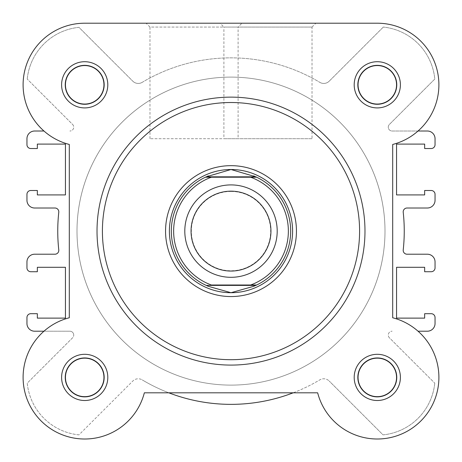 <?xml version="1.0" encoding="UTF-8"?>
<svg xmlns="http://www.w3.org/2000/svg" width="462" height="462" viewBox="0 0 462 462"><rect width="100%" height="100%" fill="white"/><g stroke="black" fill="none" stroke-linecap="round" stroke-linejoin="round"><path stroke-width="0.35" stroke-dasharray="2.31 1.73" d="M231 184.91A46.2 46.2 0 0 0 184.8 231.11A46.2 46.2 0 0 0 231 277.31A46.2 46.2 0 0 0 277.2 231.11A46.2 46.2 0 0 0 231 184.91A46.2 46.2 0 0 0 184.8 231.11A46.2 46.2 0 0 0 231 277.31A46.2 46.2 0 0 0 277.2 231.11A46.2 46.2 0 0 0 231 184.91M231 191.453A39.657 39.657 0 0 0 191.343 231.11A39.657 39.657 0 0 0 231 270.767A39.657 39.657 0 0 0 270.657 231.11A39.657 39.657 0 0 0 231 191.453M231 169.508A61.602 61.602 0 0 0 169.398 231.11A61.602 61.602 0 0 0 231 292.712A61.602 61.602 0 0 0 292.602 231.11A61.602 61.602 0 0 0 231 169.508M231 77.108A154.002 154.002 0 0 0 76.998 231.11A154.002 154.002 0 0 0 231 385.112A154.002 154.002 0 0 0 385.002 231.11A154.002 154.002 0 0 0 231 77.108A154.002 154.002 0 0 0 76.998 231.11A154.002 154.002 0 0 0 231 385.112A154.002 154.002 0 0 0 385.002 231.11A154.002 154.002 0 0 0 231 77.108M250.635 177.212L211.365 177.212M250.635 285.008L211.365 285.008M207.219 176.38A59.673 59.673 0 0 0 207.219 285.839M254.781 285.839A59.673 59.673 0 0 0 254.781 176.38M292.602 231.11A61.602 61.602 0 0 0 231 169.508A61.602 61.602 0 0 0 169.398 231.11A61.602 61.602 0 0 0 231 292.712A61.602 61.602 0 0 0 292.602 231.11A61.602 61.602 0 0 0 231 169.508A61.602 61.602 0 0 0 169.398 231.11A61.602 61.602 0 0 0 231 292.712A61.602 61.602 0 0 0 292.602 231.11M312.023 27.062L315.875 23.21L220.045 23.21L315.875 23.21L220.045 23.21L223.897 27.062L312.023 27.062L223.897 27.062L223.897 138.71L312.023 138.71L312.023 27.062M317.654 392.81A61.602 61.602 0 0 0 438.9 377.408A61.602 61.602 0 0 0 392.7 317.764A61.602 61.602 0 0 1 385.06 438.519A61.602 61.602 0 0 1 317.654 392.81L144.346 392.81A61.602 61.602 0 0 1 23.319 382.594A61.602 61.602 0 0 1 69.3 317.764L69.3 144.456A61.602 61.602 0 0 1 84.702 23.21A61.602 61.602 0 0 0 69.3 144.456L69.3 317.764A61.602 61.602 0 0 0 76.94 438.519A61.602 61.602 0 0 0 144.346 392.81L317.654 392.81A61.602 61.602 0 0 0 438.681 382.594A61.602 61.602 0 0 0 392.7 317.764L392.7 144.456A61.602 61.602 0 0 0 377.298 23.21A61.602 61.602 0 0 1 438.9 84.812A61.602 61.602 0 0 0 377.298 23.21L84.702 23.21L377.298 23.21M396.552 84.812A19.248 19.248 0 0 0 377.298 65.558A19.248 19.248 0 0 0 358.05 84.812A19.248 19.248 0 0 0 377.298 104.06A19.248 19.248 0 0 0 396.552 84.812A19.248 19.248 0 0 1 377.298 104.06A19.248 19.248 0 0 1 358.05 84.812A19.248 19.248 0 0 1 377.298 65.558A19.248 19.248 0 0 1 396.552 84.812A19.248 19.248 0 0 1 377.298 104.06A19.248 19.248 0 0 1 358.05 84.812A19.248 19.248 0 0 1 377.298 65.558A19.248 19.248 0 0 1 396.552 84.812M396.552 377.408A19.248 19.248 0 0 0 377.298 358.16A19.248 19.248 0 0 0 358.05 377.408A19.248 19.248 0 0 0 377.298 396.662A19.248 19.248 0 0 0 396.552 377.408A19.248 19.248 0 0 1 377.298 396.662A19.248 19.248 0 0 1 358.05 377.408A19.248 19.248 0 0 1 377.298 358.16A19.248 19.248 0 0 1 396.552 377.408A19.248 19.248 0 0 1 377.298 396.662A19.248 19.248 0 0 1 358.05 377.408A19.248 19.248 0 0 1 377.298 358.16A19.248 19.248 0 0 1 396.552 377.408M103.95 84.812A19.248 19.248 0 0 0 84.702 65.558A19.248 19.248 0 0 0 65.448 84.812A19.248 19.248 0 0 0 84.702 104.06A19.248 19.248 0 0 0 103.95 84.812A19.248 19.248 0 0 1 84.702 104.06A19.248 19.248 0 0 1 65.448 84.812A19.248 19.248 0 0 1 84.702 65.558A19.248 19.248 0 0 1 103.95 84.812A19.248 19.248 0 0 1 84.702 104.06A19.248 19.248 0 0 1 65.448 84.812A19.248 19.248 0 0 1 84.702 65.558A19.248 19.248 0 0 1 103.95 84.812M103.95 377.408A19.248 19.248 0 0 0 84.702 358.16A19.248 19.248 0 0 0 65.448 377.408A19.248 19.248 0 0 0 84.702 396.662A19.248 19.248 0 0 0 103.95 377.408A19.248 19.248 0 0 1 84.702 396.662A19.248 19.248 0 0 1 65.448 377.408A19.248 19.248 0 0 1 84.702 358.16A19.248 19.248 0 0 1 103.95 377.408A19.248 19.248 0 0 1 84.702 396.662A19.248 19.248 0 0 1 65.448 377.408A19.248 19.248 0 0 1 84.702 358.16A19.248 19.248 0 0 1 103.95 377.408M76.998 231.11A154.002 154.002 0 0 0 231 385.112A154.002 154.002 0 0 0 385.002 231.11A154.002 154.002 0 0 0 231 77.108A154.002 154.002 0 0 0 76.998 231.11A154.002 154.002 0 0 0 231 385.112A154.002 154.002 0 0 0 385.002 231.11A154.002 154.002 0 0 0 231 77.108A154.002 154.002 0 0 0 76.998 231.11A154.002 154.002 0 0 1 231 77.108A154.002 154.002 0 0 1 385.002 231.11A154.002 154.002 0 0 1 231 385.112A154.002 154.002 0 0 1 76.998 231.11A154.002 154.002 0 0 1 231 77.108A154.002 154.002 0 0 1 385.002 231.11A154.002 154.002 0 0 1 231 385.112A154.002 154.002 0 0 1 76.998 231.11A154.002 154.002 0 0 1 231 77.108A154.002 154.002 0 0 1 385.002 231.11A154.002 154.002 0 0 1 231 385.112A154.002 154.002 0 0 1 76.998 231.11A154.002 154.002 0 0 1 231 77.108A154.002 154.002 0 0 1 385.002 231.11A154.002 154.002 0 0 1 231 385.112A154.002 154.002 0 0 1 76.998 231.11M364.98 231.11A133.98 133.98 0 0 0 231 97.13A133.98 133.98 0 0 0 97.02 231.11A133.98 133.98 0 0 0 231 365.09A133.98 133.98 0 0 0 364.98 231.11A133.98 133.98 0 0 1 231 365.09A133.98 133.98 0 0 1 97.02 231.11A133.98 133.98 0 0 1 231 97.13A133.98 133.98 0 0 1 364.98 231.11A133.98 133.98 0 0 0 231 97.13A133.98 133.98 0 0 0 97.02 231.11A133.98 133.98 0 0 1 231 97.13A133.98 133.98 0 0 1 364.98 231.11M312.023 138.71L223.897 138.71M400.398 84.812A23.1 23.1 0 0 0 377.298 61.712A23.1 23.1 0 0 0 354.198 84.812A23.1 23.1 0 0 0 377.298 107.912A23.1 23.1 0 0 0 400.398 84.812M400.398 377.408A23.1 23.1 0 0 0 377.298 354.308A23.1 23.1 0 0 0 354.198 377.408A23.1 23.1 0 0 0 377.298 400.508A23.1 23.1 0 0 0 400.398 377.408M107.802 84.812A23.1 23.1 0 0 0 84.702 61.712A23.1 23.1 0 0 0 61.602 84.812A23.1 23.1 0 0 0 84.702 107.912A23.1 23.1 0 0 0 107.802 84.812M107.802 377.408A23.1 23.1 0 0 0 84.702 354.308A23.1 23.1 0 0 0 61.602 377.408A23.1 23.1 0 0 0 84.702 400.508A23.1 23.1 0 0 0 107.802 377.408M238.103 138.71L149.977 138.71L238.103 138.71L238.103 27.062L149.977 27.062L146.125 23.21L241.955 23.21L146.125 23.21M149.977 138.71L149.977 27.062L238.103 27.062L241.955 23.21M438.9 84.812A61.602 61.602 0 0 1 392.7 144.456L392.7 317.764L392.7 144.456A61.602 61.602 0 0 0 438.9 84.812M43.954 131.012A61.602 61.602 0 0 0 69.3 144.456L69.3 317.764A61.602 61.602 0 0 0 43.954 331.208L69.883 331.208A3.852 3.852 0 0 1 73.729 335.06A3.852 3.852 0 0 0 69.883 331.208L34.65 331.208A7.698 7.698 0 0 1 26.952 323.51L26.952 317.544A3.852 3.852 0 0 1 30.798 313.692L37.347 313.692L37.347 318.122L65.448 318.122L65.448 267.302L37.347 267.302L37.347 271.725L30.798 271.725A3.852 3.852 0 0 1 26.952 267.879L26.952 261.908A7.698 7.698 0 0 1 34.65 254.21L54.949 254.21A3.852 3.852 0 0 0 58.778 249.942A173.25 173.25 0 0 1 58.778 212.277A3.852 3.852 0 0 0 54.949 208.01L34.65 208.01A7.698 7.698 0 0 1 26.952 200.312L26.952 194.34A3.852 3.852 0 0 1 30.798 190.494L37.347 190.494L37.347 194.918L65.448 194.918L65.448 144.098L37.347 144.098L37.347 148.527L30.798 148.527A3.852 3.852 0 0 1 26.952 144.675L26.952 138.71A7.698 7.698 0 0 1 34.65 131.012L43.954 131.012M293.197 392.81L168.803 392.81A173.25 173.25 0 0 1 142.192 379.868A173.25 173.25 0 0 0 319.808 379.868A7.698 7.698 0 0 1 329.198 381.034A7.698 7.698 0 0 0 319.808 379.868A173.25 173.25 0 0 1 293.197 392.81M418.046 131.012L392.117 131.012A3.852 3.852 0 0 1 389.397 124.44L434.794 79.042A57.75 57.75 0 0 0 383.327 27.062A57.75 57.75 0 0 1 434.794 79.042L389.397 124.44A3.852 3.852 0 0 0 392.117 131.012L427.35 131.012A7.698 7.698 0 0 1 435.048 138.71L435.048 144.675A3.852 3.852 0 0 1 431.202 148.527L424.653 148.527L424.653 144.098L396.552 144.098L396.552 194.918L424.653 194.918L424.653 190.494L431.202 190.494A3.852 3.852 0 0 1 435.048 194.34L435.048 200.312A7.698 7.698 0 0 1 427.35 208.01L407.051 208.01A3.852 3.852 0 0 0 403.222 212.277A173.25 173.25 0 0 1 403.222 249.942A3.852 3.852 0 0 0 407.051 254.21L427.35 254.21A7.698 7.698 0 0 1 435.048 261.908L435.048 267.879A3.852 3.852 0 0 1 431.202 271.725L424.653 271.725L424.653 267.302L396.552 267.302L396.552 318.122L424.653 318.122L424.653 313.692L431.202 313.692A3.852 3.852 0 0 1 435.048 317.544L435.048 323.51A7.698 7.698 0 0 1 427.35 331.208L418.046 331.208M396.933 84.812A19.635 19.635 0 0 1 377.298 104.447A19.635 19.635 0 0 1 357.663 84.812A19.635 19.635 0 0 1 377.298 65.177A19.635 19.635 0 0 1 396.933 84.812A19.635 19.635 0 0 1 377.298 104.447A19.635 19.635 0 0 1 357.663 84.812A19.635 19.635 0 0 1 377.298 65.177A19.635 19.635 0 0 1 396.933 84.812M396.933 377.408A19.635 19.635 0 0 1 377.298 397.043A19.635 19.635 0 0 1 357.663 377.408A19.635 19.635 0 0 1 377.298 357.773A19.635 19.635 0 0 1 396.933 377.408A19.635 19.635 0 0 1 377.298 397.043A19.635 19.635 0 0 1 357.663 377.408A19.635 19.635 0 0 1 377.298 357.773A19.635 19.635 0 0 1 396.933 377.408M104.337 377.408A19.635 19.635 0 0 1 84.702 397.043A19.635 19.635 0 0 1 65.067 377.408A19.635 19.635 0 0 1 84.702 357.773A19.635 19.635 0 0 1 104.337 377.408A19.635 19.635 0 0 1 84.702 397.043A19.635 19.635 0 0 1 65.067 377.408A19.635 19.635 0 0 1 84.702 357.773A19.635 19.635 0 0 1 104.337 377.408M104.337 84.812A19.635 19.635 0 0 1 84.702 104.447A19.635 19.635 0 0 1 65.067 84.812A19.635 19.635 0 0 1 84.702 65.177A19.635 19.635 0 0 1 104.337 84.812A19.635 19.635 0 0 1 84.702 104.447A19.635 19.635 0 0 1 65.067 84.812A19.635 19.635 0 0 1 84.702 65.177A19.635 19.635 0 0 1 104.337 84.812M72.603 124.44A3.852 3.852 0 0 1 69.883 131.012A3.852 3.852 0 0 0 72.603 124.44L27.235 79.071L72.603 124.44M389.397 337.78A3.852 3.852 0 0 1 392.117 331.208A3.852 3.852 0 0 0 389.397 337.78L434.765 383.148L389.397 337.78M434.765 383.148A57.75 57.75 0 0 1 383.038 434.875L329.198 381.034L383.038 434.875A57.75 57.75 0 0 0 434.765 383.148M78.962 434.875A57.75 57.75 0 0 1 27.235 383.148L72.603 337.78A3.852 3.852 0 0 0 73.729 335.06A3.852 3.852 0 0 1 72.603 337.78L27.235 383.148A57.75 57.75 0 0 0 78.962 434.875L132.802 381.034A7.698 7.698 0 0 1 142.192 379.868A7.698 7.698 0 0 0 132.802 381.034L78.962 434.875M27.235 79.071A57.75 57.75 0 0 1 78.962 27.345L132.802 81.185L78.962 27.345A57.75 57.75 0 0 0 27.235 79.071M142.192 82.352A7.698 7.698 0 0 1 132.802 81.185A7.698 7.698 0 0 0 142.192 82.352A173.25 173.25 0 0 1 319.808 82.352A173.25 173.25 0 0 0 142.192 82.352M319.808 82.352A7.698 7.698 0 0 0 329.198 81.185A7.698 7.698 0 0 1 319.808 82.352M383.327 27.062L329.198 81.185L383.327 27.062M359.592 231.11A128.592 128.592 0 0 1 231 359.702A128.592 128.592 0 0 1 102.408 231.11A128.592 128.592 0 0 1 231 102.518A128.592 128.592 0 0 1 359.592 231.11"/><path stroke-width="0.69" d="M231 277.31A46.2 46.2 0 0 1 184.8 231.11A46.2 46.2 0 0 1 231 184.91A46.2 46.2 0 0 1 277.2 231.11A46.2 46.2 0 0 1 231 277.31M231 191.164A39.946 39.946 0 0 0 191.054 231.11A39.946 39.946 0 0 0 231 271.055A39.946 39.946 0 0 0 270.946 231.11A39.946 39.946 0 0 0 231 191.164M255.786 176.825L256.612 177.212L250.635 177.212L256.612 177.212A59.673 59.673 0 0 1 256.612 285.008L253.621 286.33L231 292.712A61.602 61.602 0 0 0 292.602 231.11A61.602 61.602 0 0 0 231 169.508A61.602 61.602 0 0 0 169.398 231.11A61.602 61.602 0 0 0 231 292.712L208.379 286.33L205.388 285.008A59.673 59.673 0 0 1 205.388 177.212L211.365 177.212L205.388 177.212L206.214 176.825L255.786 176.825L231 169.508L206.214 176.825M250.635 177.212L211.365 177.212A57.363 57.363 0 0 0 211.365 285.008L250.635 285.008A57.363 57.363 0 0 0 250.635 177.212M255.786 285.395L206.214 285.395M256.612 285.008L250.635 285.008L256.612 285.008M208.379 175.889A59.673 59.673 0 0 0 207.219 176.38M207.219 285.839A59.673 59.673 0 0 0 208.379 286.33M253.621 286.33A59.673 59.673 0 0 0 254.781 285.839M254.781 176.38A59.673 59.673 0 0 0 253.621 175.889M61.602 84.812A23.1 23.1 0 0 1 84.702 61.712A23.1 23.1 0 0 1 107.802 84.812A23.1 23.1 0 0 1 84.702 107.912A23.1 23.1 0 0 1 61.602 84.812M103.95 84.812A19.248 19.248 0 0 0 84.702 65.558A19.248 19.248 0 0 0 65.448 84.812A19.248 19.248 0 0 0 84.702 104.06A19.248 19.248 0 0 0 103.95 84.812M354.198 84.812A23.1 23.1 0 0 1 377.298 61.712A23.1 23.1 0 0 1 400.398 84.812A23.1 23.1 0 0 1 377.298 107.912A23.1 23.1 0 0 1 354.198 84.812M396.552 84.812A19.248 19.248 0 0 0 377.298 65.558A19.248 19.248 0 0 0 358.05 84.812A19.248 19.248 0 0 0 377.298 104.06A19.248 19.248 0 0 0 396.552 84.812M354.198 377.408A23.1 23.1 0 0 1 377.298 354.308A23.1 23.1 0 0 1 400.398 377.408A23.1 23.1 0 0 1 377.298 400.508A23.1 23.1 0 0 1 354.198 377.408M396.552 377.408A19.248 19.248 0 0 0 377.298 358.16A19.248 19.248 0 0 0 358.05 377.408A19.248 19.248 0 0 0 377.298 396.662A19.248 19.248 0 0 0 396.552 377.408M61.602 377.408A23.1 23.1 0 0 1 84.702 354.308A23.1 23.1 0 0 1 107.802 377.408A23.1 23.1 0 0 1 84.702 400.508A23.1 23.1 0 0 1 61.602 377.408M103.95 377.408A19.248 19.248 0 0 0 84.702 358.16A19.248 19.248 0 0 0 65.448 377.408A19.248 19.248 0 0 0 84.702 396.662A19.248 19.248 0 0 0 103.95 377.408M165.552 231.11A65.448 65.448 0 0 1 231 165.662A65.448 65.448 0 0 1 296.448 231.11A65.448 65.448 0 0 1 231 296.558A65.448 65.448 0 0 1 165.552 231.11M364.98 231.11A133.98 133.98 0 0 1 231 365.09A133.98 133.98 0 0 1 97.02 231.11A133.98 133.98 0 0 0 231 365.09A133.98 133.98 0 0 0 364.98 231.11A133.98 133.98 0 0 0 231 97.13A133.98 133.98 0 0 0 97.02 231.11M220.045 23.21L84.702 23.21A61.602 61.602 0 0 0 69.3 144.456L69.3 317.764A61.602 61.602 0 0 0 76.94 438.519A61.602 61.602 0 0 0 144.346 392.81L317.654 392.81A61.602 61.602 0 0 0 438.681 382.594A61.602 61.602 0 0 0 392.7 317.764L392.7 144.456A61.602 61.602 0 0 0 377.298 23.21L84.702 23.21A61.602 61.602 0 0 0 43.954 131.012L34.65 131.012A7.698 7.698 0 0 0 26.952 138.71L26.952 144.675A3.852 3.852 0 0 0 30.798 148.527L37.347 148.527L37.347 144.098L65.448 144.098L65.448 194.918L37.347 194.918L37.347 190.494L30.798 190.494A3.852 3.852 0 0 0 26.952 194.34L26.952 200.312A7.698 7.698 0 0 0 34.65 208.01L54.949 208.01A3.852 3.852 0 0 1 58.778 212.277A173.25 173.25 0 0 0 58.778 249.942A3.852 3.852 0 0 1 54.949 254.21L34.65 254.21A7.698 7.698 0 0 0 26.952 261.908L26.952 267.879A3.852 3.852 0 0 0 30.798 271.725L37.347 271.725L37.347 267.302L65.448 267.302L65.448 318.122L37.347 318.122L37.347 313.692L30.798 313.692A3.852 3.852 0 0 0 26.952 317.544L26.952 323.51A7.698 7.698 0 0 0 34.65 331.208L43.954 331.208A61.602 61.602 0 0 0 52.483 429.914A61.602 61.602 0 0 0 144.346 392.81L168.803 392.81A173.25 173.25 0 0 0 293.197 392.81L317.654 392.81M377.298 23.21L315.875 23.21M418.046 131.012L427.35 131.012A7.698 7.698 0 0 1 435.048 138.71L435.048 144.675A3.852 3.852 0 0 1 431.202 148.527L424.653 148.527L424.653 144.098L396.552 144.098L396.552 194.918L424.653 194.918L424.653 190.494L431.202 190.494A3.852 3.852 0 0 1 435.048 194.34L435.048 200.312A7.698 7.698 0 0 1 427.35 208.01L407.051 208.01A3.852 3.852 0 0 0 403.222 212.277A173.25 173.25 0 0 1 403.222 249.942A3.852 3.852 0 0 0 407.051 254.21L427.35 254.21A7.698 7.698 0 0 1 435.048 261.908L435.048 267.879A3.852 3.852 0 0 1 431.202 271.725L424.653 271.725L424.653 267.302L396.552 267.302L396.552 318.122L424.653 318.122L424.653 313.692L431.202 313.692A3.852 3.852 0 0 1 435.048 317.544L435.048 323.51A7.698 7.698 0 0 1 427.35 331.208L418.046 331.208M102.408 231.11A128.592 128.592 0 0 0 231 359.702A128.592 128.592 0 0 0 359.592 231.11A128.592 128.592 0 0 0 231 102.518A128.592 128.592 0 0 0 102.408 231.11"/></g></svg>
